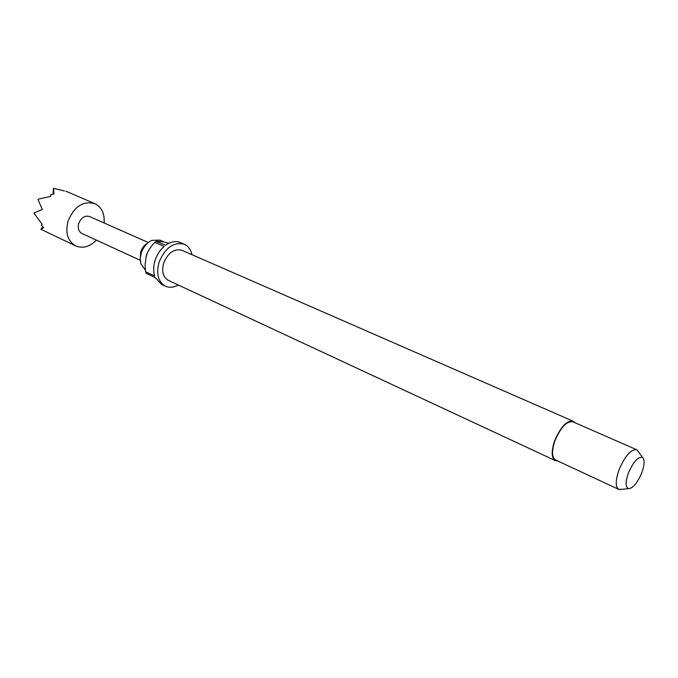 <?xml version="1.0" encoding="UTF-8"?>
<svg xmlns="http://www.w3.org/2000/svg" width="678" height="678" viewBox="0 0 678 678"><rect width="100%" height="100%" fill="white"/><g stroke="black" fill="none" stroke-linecap="round" stroke-linejoin="round"><path stroke-width="1.02" d="M140.236 259.216L140.693 251.936C142.049 247.97 144.304 245.063 147.457 243.216M145.414 270.191L140.778 263.691L140.27 258.115L141.261 252.996C143.389 246.894 146.914 242.673 151.855 240.351L159.847 240.114L164.262 242.046M557.486 460.87L555.248 460.557C551.341 457.836 551.18 451.141 554.765 440.463C560.698 426.826 566.783 420.394 573.029 421.157L574.741 422.623M555.248 460.557L168.254 280.328C163.025 277.2 161.508 271.454 163.695 263.089C168.102 252.674 174.144 248.394 181.823 250.258L573.029 421.157M621.616 489.346L618.726 489.363C615.277 486.855 615.412 480.244 619.141 469.532C625.141 455.811 630.972 449.192 636.625 449.692L638.523 451.862M618.726 489.363L555.528 459.964C551.739 457.328 551.578 450.828 555.053 440.471C560.808 427.259 566.715 421.021 572.766 421.758L636.625 449.692M641.744 472.913C637.379 483.05 632.981 488.287 628.531 488.643C625.37 487.168 625.345 481.922 628.455 472.905C633.523 461.489 638.227 456.353 642.575 457.523C644.829 459.921 644.549 465.057 641.744 472.913M147.94 251.589L145.965 256.793M178.272 284.989C173.67 287.531 169.373 287.921 165.39 286.167C158.143 281.811 156.042 273.81 159.067 262.166C165.212 247.656 173.627 241.69 184.306 244.241C188.255 246.063 190.806 249.546 191.95 254.682M165.39 286.167L161.474 284.319L155.27 277.599L146.194 273.344L145.584 271.725L154.66 275.971C153.211 271.242 153.364 266.047 155.118 260.369C156.991 254.716 159.991 250.072 164.127 246.428L154.94 242.385L156.16 241.41L165.652 245.216C170.839 241.588 175.729 240.698 180.331 242.529L184.306 244.241M104.132 222.977C104.717 213.536 101.615 207.087 94.827 203.629C83.114 200.654 74.182 206.485 68.029 221.121C65.147 232.935 67.715 241.215 75.733 245.945C82.818 248.75 89.708 246.809 96.395 240.122M75.733 245.945L41.087 229.35L43.663 227.613L41.299 225.291L42.222 224.333L33.9 213.095L42.341 209.443L38.019 199.569L38.621 199.086L50.774 196.366L50.731 194.459L53.918 194.094L53.63 188.357L64.435 190.993M148.279 242.512L89.496 216.502C84.784 215.282 81.199 217.596 78.724 223.469C77.563 228.215 78.606 231.537 81.86 233.427L140.253 260.293M40.875 229.139L42.824 226.825M53.138 194.162L53.291 188.552M145.584 271.725L145.109 264.632L146.38 255.326C148.397 250.08 151.253 245.767 154.94 242.385M156.465 241.19L163.406 241.851L168.924 243.241M628.531 488.643L619.378 489.575M65.834 191.179L94.827 203.629M642.575 457.523L637.218 450.039"/></g></svg>
